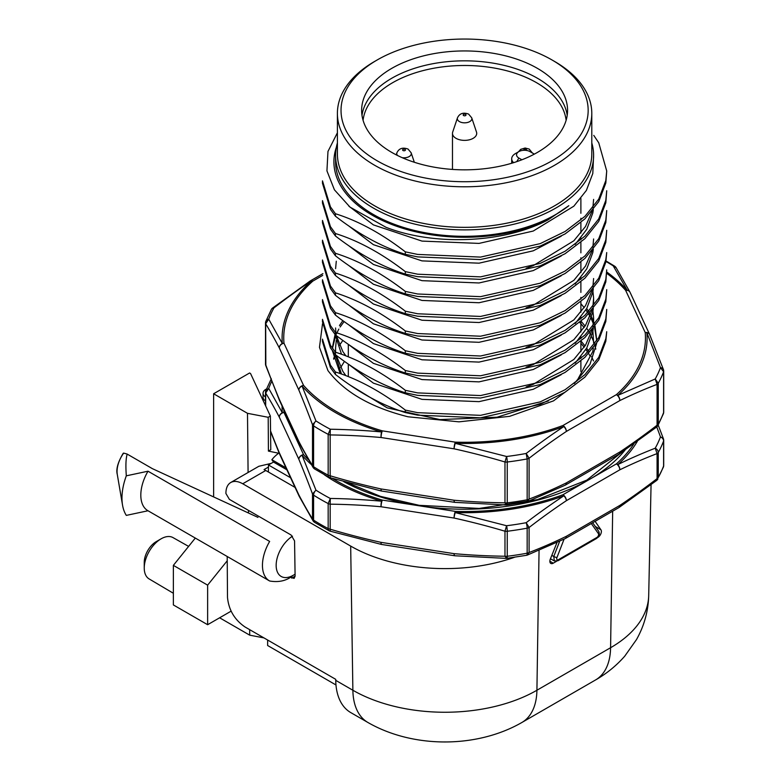 <?xml version="1.0" encoding="UTF-8"?>
<svg xmlns="http://www.w3.org/2000/svg" width="781" height="781" viewBox="0 0 781 781"><rect width="100%" height="100%" fill="white"/><g stroke="black" fill="none" stroke-linecap="round" stroke-linejoin="round"><path stroke-width="1.17" d="M471.734 117.843L476.488 132.048A12.115 6.99 180 0 1 476.713 133.375A12.115 6.99 180 0 1 464.597 140.375A12.115 6.99 180 0 1 452.482 133.375A12.115 6.99 180 0 1 452.707 132.048L457.471 117.843C459.55 113.411 463.27 112.161 468.629 114.104L471.734 117.843A7.263 4.188 180 0 1 464.597 122.832A7.263 4.188 180 0 1 457.471 117.843M556.999 542.502L550.351 559.03A4.842 2.753 120.9 0 0 550.81 563.433A4.842 2.753 120.9 0 0 553.231 563.199L549.863 561.188M595.102 521.337L600.95 529.811A4.842 2.753 120.9 0 1 597.895 537.406L597.65 537.553M556.56 561.275L553.231 563.199M271.212 463.377L258.843 466.286L230.785 482.482M268.439 467.058L264.037 469.596A24.211 13.736 -120.9 0 1 265.755 470.484L295.062 487.403M514.406 557.322A133.248 76.928 180 0 1 350.679 546.075L242.745 483.771C238.049 481.145 234.036 480.725 230.717 482.521C227.515 484.493 225.904 488.154 225.914 493.485L229.399 499.381L291.069 534.995L294.564 540.891L295.101 576.193L294.134 578.379L290.034 577.149M227.203 556.492L227.496 597.416C228.716 609.902 234.525 619.733 244.931 626.918L335.723 679.333L335.742 680.358A72.682 41.959 120 0 0 350.786 712.604L367.919 722.493A72.682 41.959 120 0 1 352.875 690.248L335.742 680.358M322.524 323.734L319.468 347.311L327.922 370.565C344.128 392.033 370.809 407.438 407.985 416.781L458.984 421.838L509.593 416.341L553.514 400.878L584.793 377.243M574.357 383.51L589.977 364.356L596.616 343.484M594.448 326.809L596.762 340.78L595.015 326.028M594.487 324.271L593.609 321.694M593.492 321.381L591.598 316.93M590.612 314.968L589.538 313.025M588.649 311.521L587.107 309.12M342.82 320.679L339.462 325.55M335.069 334.444L332.364 347.848M332.394 350.728L340.213 373.572M349.234 384.555L387.23 407.887L439.928 419.592L497.097 417.21L548.33 400.956M595.786 349.117L594.995 345.837M594.478 344.07L593.609 341.512M593.492 341.199L591.588 336.728M590.602 334.756L589.538 332.804M588.649 331.31L586.716 328.323M585.096 326.077L581.123 321.235M580.888 303.692L584.208 307.655M585.906 309.93L587.683 312.546M588.62 314.03L590.026 316.481M591.1 318.521L593.296 323.51M342.82 340.457L339.462 345.329M335.069 354.232L333.614 358.85M593.492 360.939L591.578 356.546M588.591 351.147L586.668 348.199M585.037 345.944L581.054 341.082M580.888 343.298L584.198 347.242M585.896 349.507L587.683 352.114M588.62 353.588L590.036 356.019M579.766 322.397L584.129 327.551M332.481 348.375L335.664 335.44M336.113 334.405L338.847 329.084M340.145 326.985L344.079 321.587M341.482 374.021L335.723 356.029L333.692 359.162M265.833 365.625L265.667 323.812L268.723 319.175L282.331 343.523A182.51 105.367 180 0 1 311.434 280.818C301.271 287.515 288.794 296.526 273.975 307.851L272.501 308.105M265.501 363.936A4.842 2.802 0 0 0 265.667 364.659A596.264 126.005 81.2 0 0 279.305 399.345A4.842 3.817 155.1 0 0 279.569 400.624A4.842 4.842 0 0 1 279.51 400.487L265.804 365.635A4.842 4.842 0 0 1 265.501 363.936L265.501 323.09A4.842 2.802 0 0 0 265.667 323.812A596.303 126.014 81.2 0 1 279.305 347.916A4.842 4.022 -27.6 0 1 282.331 343.523A4.842 3.954 -5.1 0 1 283.981 343.23A4.842 3.817 155.1 0 0 279.305 347.916L298.859 390.061A596.342 126.024 81.2 0 1 312.507 424.747A4.842 2.802 180 0 0 313.591 425.899L313.591 466.735L314.577 468.942L329.182 477.376A4.842 2.655 -62.5 0 1 328.166 475.16A4.842 2.802 0 0 0 330.168 475.785L330.304 477.513M322.914 273.633L310.399 280.857A4.842 2.802 60 0 1 312.82 281.101A4.842 3.319 -131.7 0 0 311.434 280.818A4.842 2.577 56.4 0 0 310.135 281.023L272.598 308.026A4.842 4.842 0 0 0 271.329 309.501A4.842 3.768 29.2 0 1 273.975 307.851A200.326 115.656 0 0 0 268.723 319.175A4.842 3.866 20.4 0 0 265.804 321.411A4.842 4.842 0 0 0 265.501 323.09A4.842 2.802 0 0 1 265.608 322.504A4.842 3.866 20.4 0 1 265.804 321.411L271.329 309.501M279.549 400.575A4.842 3.602 -22.7 0 1 279.53 400.516A4.842 3.602 -22.7 0 1 279.305 399.345L298.859 441.49A4.842 4.022 152.4 0 0 299.25 443.012A4.842 4.842 0 0 1 299.182 442.876A4.842 3.817 -24.9 0 1 299.172 442.847A4.842 3.817 -24.9 0 1 298.859 441.49A596.372 126.034 81.2 0 0 312.507 465.583L313.083 467.282M315.954 420.939L312.507 424.747L312.507 465.583A4.842 2.802 0 0 0 313.591 466.735A203.509 117.492 0 0 0 328.166 475.16L328.166 434.314A203.509 117.492 180 0 1 313.591 425.899A4.842 2.939 122.6 0 1 315.954 420.939A200.326 115.656 0 0 0 330.304 429.228C342.029 429.413 361.564 430.087 381.577 431.952A4.842 1.796 -73.6 0 1 382.329 430.858A4.842 1.025 98.8 0 0 381.069 437.516A4.842 1.23 -84.8 0 1 381.577 431.952A182.51 105.367 0 0 1 302.071 386.048L315.954 420.939M330.168 434.939L330.304 429.228L328.166 434.314A4.842 2.802 180 0 0 330.168 434.939A596.342 470.318 24.9 0 1 381.069 437.516L454.064 448.811A596.342 470.328 24.9 0 1 504.975 461.981A4.842 2.802 180 0 0 507.25 462.01L507.25 502.857L506.576 504.78L504.975 502.827A596.372 470.347 24.9 0 1 454.064 500.24L381.069 488.955A596.372 470.347 24.9 0 1 330.168 475.785L330.168 434.939M298.859 390.061A4.842 3.817 -24.9 0 1 303.545 385.375A4.842 3.524 138.5 0 0 302.071 386.048A4.842 3.602 157.3 0 0 298.859 390.061M329.182 477.376A4.842 4.842 0 0 0 330.031 477.718L381.294 490.985A4.842 0.81 102.4 0 1 381.069 488.955A4.842 1.025 98.8 0 0 381.587 491.034L454.581 502.329A4.842 1.025 -81.2 0 1 454.064 500.24A4.842 1.23 95.2 0 0 454.874 502.368L506.156 504.965A4.842 4.842 0 0 0 506.82 504.936L526.56 501.88A4.842 4.842 0 0 0 527.419 501.636L529.098 499.098A4.842 2.802 0 0 1 527.165 499.781A4.842 1.22 79.4 0 1 526.56 501.88M322.699 275.4L312.82 281.101A180.85 104.41 180 0 0 283.981 343.23L303.545 385.375A180.85 104.41 180 0 0 382.329 430.858L455.323 442.153A180.85 104.41 180 0 0 562.945 425.508A4.842 2.148 -110.5 0 1 563.843 426.543A182.51 105.367 180 0 1 455.235 443.344A4.842 0.81 -77.6 0 0 454.064 448.811A4.842 1.025 -81.2 0 1 455.323 442.153L455.235 443.344L506.586 456.495L504.975 461.981L504.975 502.827A4.842 2.802 0 0 0 507.25 502.857A203.509 117.492 0 0 0 527.165 499.781L527.165 458.935A4.842 2.802 0 0 0 529.098 458.252L526.179 453.468C539.651 443.198 552.206 434.226 563.843 426.543A4.842 2.577 56.4 0 1 566.371 431.444A4.842 2.802 60 0 0 562.945 425.508L616.375 394.659A4.842 3.319 48.3 0 1 617.771 395.411L655.22 378.97L657.075 384.369A4.842 2.802 180 0 0 658.256 383.246L655.22 378.97A200.326 115.656 0 0 0 660.472 367.646L646.863 332.706A4.842 3.602 -22.7 0 1 649.675 334.58M618.796 454.239L565.366 485.089A4.842 2.802 60 0 0 566.371 482.873A596.333 344.294 -60 0 1 529.098 499.098L529.098 458.252A596.333 344.294 -60 0 1 566.371 431.444L619.802 400.585A4.842 2.802 -120 0 0 616.375 394.659A180.85 104.41 180 0 0 645.213 332.521A4.842 3.817 -24.9 0 1 649.607 334.434L630.052 292.299M618.825 454.22A4.842 2.802 -120 0 0 619.802 452.023A596.303 344.275 -60 0 0 657.075 425.215L656.557 426.992M606.71 273.301A180.85 104.41 180 0 1 625.649 290.376A4.842 3.524 -41.5 0 1 627.133 290.181L613.241 265.882A4.842 2.939 122.6 0 1 614.618 266.155A4.842 4.842 0 0 1 616.141 267.707L629.945 292.094A4.842 4.842 0 0 1 630.013 292.231A4.842 3.817 155.1 0 0 625.649 290.376L645.213 332.521A4.842 3.954 174.9 0 1 646.863 332.706A182.51 105.367 180 0 1 617.771 395.411A4.842 2.997 -116.1 0 1 619.802 400.585A596.323 344.284 -60 0 1 657.075 384.369L657.075 425.215A4.842 2.802 180 0 0 658.256 424.093L658.256 383.246A203.509 117.492 0 0 0 663.596 371.746L663.596 412.593A203.509 117.492 0 0 1 658.256 424.093A4.842 3.768 29.2 0 1 657.875 425.596L663.401 413.696A4.842 3.866 -159.6 0 0 663.596 412.593A4.842 2.802 0 0 0 663.704 412.036L663.704 371.16A4.842 4.842 0 0 0 663.391 369.472L649.685 334.61A4.842 4.842 0 0 0 649.636 334.502A4.842 3.817 -24.9 0 0 649.626 334.473M606.027 261.498A200.326 115.656 0 0 1 613.241 265.882L616.131 267.717M405.319 251.843L405.319 254.313L417.659 256.89L480.51 259.565L540.208 246.093L565.093 233.929L584.93 218.865L598.744 201.605L605.822 182.979L606.72 170.98L605.822 180.509L598.744 199.126L584.93 216.386L565.093 231.459L540.208 243.623L480.51 257.095L417.659 254.421L405.319 251.843C381.909 233.724 358.616 221.023 335.44 213.73L335.44 216.21L330.451 209.376L322.485 183.32L322.485 180.86L330.451 206.897L335.44 213.73M593.765 135.386L598.744 142.806L606.72 170.98M405.319 271.622L405.319 274.092L417.659 276.679L480.51 279.354L540.208 265.882L565.093 253.718L584.93 238.644L598.744 221.384L605.822 202.767L606.72 190.749L605.822 200.287L598.744 218.914L584.93 236.174L565.093 251.238L540.208 263.402L480.51 276.874L417.659 274.199L405.319 271.622C381.909 253.503 358.616 240.802 335.44 233.519L335.44 235.989L330.451 229.155L322.485 203.109L322.485 200.639L330.451 226.685L335.44 233.519M405.319 291.401L405.319 293.871L417.659 296.458L480.51 299.133L540.208 285.661L565.093 273.496L584.93 258.423L598.744 241.163L605.822 222.546L606.72 210.548L605.822 220.076L598.744 238.693L584.93 255.953L565.093 271.027L540.208 283.191L480.51 296.663L417.659 293.988L405.319 291.401C381.909 273.282 358.616 260.581 335.44 253.298L335.44 255.768L330.451 248.934L322.485 222.888L322.485 220.427L330.451 246.464L335.44 253.298M606.72 230.327L605.822 239.855L598.744 258.472L584.93 275.732L565.093 290.805L540.208 302.969L480.51 316.442L417.659 313.767L405.319 311.18L405.319 313.659L417.659 316.237L480.51 318.912L540.208 305.439L565.093 293.275L584.93 278.202L598.744 260.942L605.822 242.325L606.72 230.317M606.72 252.566L605.822 259.634L598.744 278.251L584.93 295.521L565.093 310.584L540.208 322.748L480.51 336.22L417.659 333.546L405.319 330.968L405.319 333.438L417.659 336.025L480.51 338.7L540.208 325.218L565.093 313.064L584.93 297.991L598.744 280.73L605.822 262.104L606.72 252.585M405.319 350.747L405.319 353.217L417.659 355.804L480.51 358.479L540.208 345.007L565.093 332.843L584.93 317.769L598.744 300.509L605.822 281.892L606.72 269.875L605.822 279.422L598.744 298.039L584.93 315.299L565.093 330.373L540.208 342.527L480.51 356.009L417.659 353.334L405.319 350.747C381.909 332.628 358.616 319.927 335.44 312.644L335.44 315.114L330.451 308.28L322.485 282.234L322.485 279.774M405.319 370.526L405.319 373.006L417.659 375.583L480.51 378.258L540.208 364.786L565.093 352.621L584.93 337.548L598.744 320.288L605.822 301.671L606.72 289.663L605.822 299.201L598.744 317.818L584.93 335.078L565.093 350.152L540.208 362.316L480.51 375.788L417.659 373.113L405.319 370.526C381.909 352.416 358.616 339.715 335.44 332.423L335.44 334.893L330.451 328.059L322.485 302.013L322.485 299.553L330.451 325.589L335.44 332.423M606.72 309.452L605.822 318.98L598.744 337.597L584.93 354.857L565.093 369.93L540.208 382.094L480.51 395.567L417.659 392.892L405.319 390.315L405.319 392.784L417.659 395.362L480.51 398.037L540.208 384.564L565.093 372.41L584.93 357.337L598.744 340.077L605.822 321.45L606.72 309.442M606.72 331.7L605.822 338.759L598.744 357.386L584.93 374.646L565.093 389.719L540.208 401.873L480.51 415.346L417.659 412.671L405.319 410.093L405.319 412.563L417.659 415.15L480.51 417.825L540.208 404.353L565.093 392.189L584.93 377.116L598.744 359.856L605.822 341.238L606.72 331.71M405.319 311.18C381.909 293.07 358.616 280.369 335.44 273.077L335.44 275.547L330.451 268.713L322.485 242.666M335.44 273.077L330.451 266.243L322.485 240.197L322.485 242.676M335.44 292.855L335.44 295.335L330.451 288.501L322.485 262.455L322.485 259.985L330.451 286.031L335.44 292.855C358.616 300.148 381.909 312.849 405.319 330.968M335.44 312.644L330.451 305.81L322.485 279.764M335.44 352.202L335.44 354.681L330.451 347.848L322.485 321.801L322.485 319.331L330.451 345.368L335.44 352.202C358.616 359.494 381.909 372.195 405.319 390.315M335.44 371.99L335.44 374.46L330.451 367.626L322.485 341.58L322.485 339.12L330.451 365.157L335.44 371.99C358.616 379.273 381.909 391.974 405.319 410.093M336.347 147.306A130.691 75.454 0 0 0 397.773 226.666A130.691 75.454 0 0 0 547.871 219.969C504.067 243.35 433.982 246.064 385.999 227.3L350.015 207.121L334.424 189.822L326.936 170.844L327.971 151.436L337.402 132.77M591.793 142.933A129.011 74.488 180 0 1 593.609 155.39A129.011 74.488 180 0 1 464.597 229.878A129.011 74.488 180 0 1 335.586 155.39L335.586 161.823A129.011 74.488 0 0 0 424.63 232.64A129.011 74.488 0 0 0 568.841 205.696L547.871 219.969M593.609 155.39L592.799 173.48L586.375 190.447L573.84 206.184L533.238 231.039L479.046 243.399L421.994 241.095L373.377 224.879L348.863 206.155M561.236 236.194L533.238 250.818L479.046 263.177L421.994 260.883L373.377 244.658L349.127 226.226M593.316 209.601L592.799 213.047L586.785 229.282L575.167 244.443M561.236 255.983L533.238 270.597L479.046 282.966L421.994 280.662L373.377 264.437L349.127 246.015M561.236 275.761L533.238 290.386L479.046 302.745L421.994 300.441L373.377 284.225L349.127 265.794M593.316 249.168L592.799 252.614L586.785 268.849L575.167 284.001M561.236 295.54L533.238 310.164L479.046 322.524L421.994 320.23L373.377 304.004L349.127 285.573M561.236 315.329L533.238 329.943L479.046 342.303L421.994 340.008L373.377 323.783L349.127 305.351M593.316 288.736L592.799 292.172L586.785 308.407L575.167 323.568M561.236 335.108L533.238 349.732L479.046 362.091L421.994 359.787L373.377 343.572L349.127 325.14M593.316 308.515L592.799 311.951L586.785 328.186L575.167 343.347M561.236 354.886L533.238 369.511L479.046 381.87L421.994 379.576L373.377 363.35L349.127 344.919M593.316 328.293L592.799 331.74L586.785 347.975L575.167 363.126M561.236 374.675L533.238 389.289L479.046 401.649L421.994 399.355L373.377 383.129L349.127 364.698M341.482 354.242L335.732 336.299M593.316 348.082L592.799 351.518L576.768 381.245M593.609 199.409L592.877 207.697M592.144 211.075L585.516 226.5L573.84 240.792L533.238 265.647L526.14 268.244M593.609 238.966L592.877 247.265M592.144 250.642L585.516 266.057L573.84 280.359L533.238 305.215L526.14 307.812M335.586 268.635L336.289 261.225M593.609 278.534L592.877 286.822M592.144 290.2L585.516 305.625L573.84 319.927L533.238 344.772L526.14 347.369M592.759 289.429L593.609 298.313L592.877 306.611M592.144 309.989L585.516 325.404L573.84 339.706L533.238 364.561L526.14 367.148M592.759 309.217L593.609 318.092L592.877 326.39M592.144 329.767L585.516 345.182L573.84 359.485L533.238 384.34L526.14 386.937M345.876 355.863L342.83 351.528L336.318 335.586M335.85 332.56L335.586 327.981M592.759 328.996L593.609 342.83M345.876 375.651L342.83 371.307L336.318 355.365M335.586 347.76L336.289 340.35M340.653 367.548L344.431 361.408M335.44 216.21C358.84 234.32 382.134 247.021 405.319 254.313M335.44 235.989C358.84 254.108 382.134 266.809 405.319 274.092M335.44 255.768C358.84 273.887 382.134 286.588 405.319 293.871M335.44 275.547C358.84 293.666 382.134 306.367 405.319 313.659M335.44 295.335C358.84 313.445 382.134 326.155 405.319 333.438M335.44 315.114C358.84 333.233 382.134 345.934 405.319 353.217M335.44 334.893C358.84 353.012 382.134 365.713 405.319 373.006M335.44 354.681C358.84 372.791 382.134 385.492 405.319 392.784M335.44 374.46C358.84 392.579 382.134 405.28 405.319 412.563M335.586 155.39A129.011 74.488 180 0 1 337.402 142.933M554.539 61.426L551.972 59.942A123.564 71.335 180 0 1 551.972 160.827A123.564 71.335 180 0 1 377.233 160.827A123.564 71.335 180 0 1 377.223 59.942A123.564 71.335 180 0 1 551.972 59.942L554.539 61.426A127.196 73.434 180 0 1 591.793 113.352A127.196 73.434 180 0 1 513.273 181.202A127.196 73.434 180 0 1 374.655 165.279A127.196 73.434 180 0 1 337.402 113.352A127.196 73.434 180 0 1 374.655 61.426L377.223 59.942M391.789 152.422A102.965 59.444 180 0 1 361.632 110.385A102.965 59.444 180 0 1 464.597 50.941A102.965 59.444 180 0 1 567.562 110.385A102.965 59.444 180 0 1 503.999 165.308A102.965 59.444 180 0 1 391.789 152.422M279.588 454.073L299.152 496.218A4.842 3.817 -24.9 0 1 298.859 494.9A596.323 126.014 81.2 0 0 312.507 518.994A4.842 2.802 0 0 0 313.591 520.146L313.591 495.134A4.842 2.802 180 0 1 312.507 493.982L315.954 490.175A4.842 2.939 122.6 0 0 313.591 495.134A203.509 117.492 180 0 0 328.166 503.55L330.304 498.463C345.056 498.61 362.14 499.518 381.577 501.187A4.842 1.796 -73.6 0 1 382.329 500.094A4.842 1.025 98.8 0 0 381.069 506.752L454.064 518.047A4.842 1.025 -81.2 0 1 455.323 511.389L455.235 512.58L506.576 525.73L504.975 531.217A4.842 2.802 180 0 0 507.25 531.256A4.842 0.83 -97.1 0 0 506.576 525.73A200.326 115.656 0 0 0 526.179 522.704C536.801 514.474 549.355 505.502 563.843 495.779A182.51 105.367 180 0 1 455.235 512.58A4.842 0.81 -77.6 0 0 454.064 518.047A596.313 470.299 24.9 0 1 504.975 531.217L504.975 556.238A596.293 470.289 24.9 0 1 454.064 553.651A4.842 1.025 -81.2 0 0 454.581 555.74L381.587 544.455A4.842 1.025 98.8 0 1 381.069 542.365A596.333 470.308 24.9 0 1 330.168 529.196L330.304 530.924M299.191 496.306A4.842 3.817 -24.9 0 1 299.172 496.257A4.842 4.842 0 0 0 299.25 496.423A4.842 4.022 -27.6 0 1 298.859 494.9L279.305 452.755A596.293 126.014 81.2 0 1 270.548 430.936M271.329 378.736L265.804 390.646A4.842 4.842 0 0 0 265.501 392.326A4.842 2.802 0 0 1 265.608 391.74L265.804 390.646L268.723 388.411L265.667 393.048A596.313 126.014 81.2 0 1 279.305 417.152A4.842 3.817 155.1 0 1 283.981 412.466A180.85 104.41 180 0 1 283.806 409.742M527.087 555.164L529.098 552.509A4.842 2.802 0 0 1 527.165 553.192A4.842 1.22 79.4 0 1 526.56 555.291A4.842 4.842 0 0 0 527.419 555.047L565.073 538.656A4.842 4.842 0 0 0 565.278 538.548M618.796 507.65L565.366 538.5A4.842 2.802 60 0 0 566.371 536.283A596.333 344.294 -60 0 1 529.098 552.509L529.098 527.487L526.179 522.704A4.842 1.22 -100.6 0 1 527.165 528.171A4.842 2.802 0 0 0 529.098 527.487A596.323 344.284 -60 0 1 566.371 500.68A4.842 2.802 60 0 0 562.945 494.744A180.85 104.41 180 0 1 455.323 511.389L382.329 500.094A180.85 104.41 180 0 1 332.56 478.47M506.576 558.19L504.975 556.238A4.842 2.802 0 0 0 507.25 556.267A4.842 0.83 82.9 0 1 506.82 558.347L526.56 555.291M618.825 507.63A4.842 2.802 -120 0 0 619.802 505.434A596.293 344.275 -60 0 0 657.075 478.626L656.606 480.481M637.286 441.45A182.51 105.367 180 0 1 617.771 464.646C628.256 459.404 640.742 453.917 655.22 448.196A4.842 3.768 -150.8 0 1 658.256 452.482A4.842 2.802 180 0 1 657.075 453.605L657.075 478.626A4.842 2.802 180 0 0 658.256 477.503L663.401 467.106A4.842 3.866 20.4 0 0 663.596 466.003L663.596 440.982A203.509 117.492 180 0 1 658.256 452.482L658.256 477.503A203.509 117.492 0 0 0 663.596 466.003A4.842 2.802 0 0 0 663.704 465.447L663.704 440.396A4.842 4.842 0 0 0 663.391 438.707L658.188 425.02M663.704 440.396A4.842 2.802 0 0 1 663.596 440.982A4.842 3.866 -159.6 0 0 660.472 436.882L663.381 438.678M633.85 443.911A180.85 104.41 180 0 1 616.375 463.894A4.842 2.802 -120 0 1 619.802 469.82A596.293 344.275 -60 0 1 657.075 453.605L655.22 448.196A200.326 115.656 0 0 0 660.472 436.882L656.762 426.943M311.336 464.558A182.51 105.367 0 0 1 302.071 455.284A4.842 3.602 157.3 0 0 298.859 459.296A4.842 3.817 -24.9 0 1 303.545 454.61A4.842 3.524 138.5 0 0 302.071 455.284L315.954 490.175A200.326 115.656 0 0 0 330.304 498.463L330.168 504.175A4.842 2.802 180 0 1 328.166 503.55L328.166 528.571A203.509 117.492 0 0 1 313.591 520.146L314.577 522.352L329.182 530.787A4.842 2.655 -62.5 0 1 328.166 528.571A4.842 2.802 0 0 0 330.168 529.196L330.168 504.175A596.313 470.299 24.9 0 1 381.069 506.752A4.842 1.23 -84.8 0 1 381.577 501.187A182.51 105.367 0 0 1 324.32 474.76M271.778 381.294A200.326 115.656 0 0 0 268.723 388.411L282.331 412.758A4.842 4.022 152.4 0 0 279.305 417.152L298.859 459.296A596.313 126.014 81.2 0 1 312.507 493.982L312.507 518.994L313.113 520.771M337.402 113.352L337.402 153.906A127.196 73.434 0 0 0 374.655 205.833A127.196 73.434 0 0 0 513.273 221.755A127.196 73.434 0 0 0 591.793 153.906L591.793 113.352M350.015 207.121L385.999 227.3M361.993 115.334A102.965 59.444 180 0 1 464.597 60.83A102.965 59.444 180 0 1 567.211 115.334M265.501 396.992A9.694 5.594 180 0 1 263.041 393.273L263.041 397.226A9.694 5.594 0 0 0 265.501 400.956M263.041 393.273A9.694 5.594 180 0 1 266.428 389.016M279.325 452.804A24.231 13.99 120 0 0 271.866 459.716L285.992 467.868M271.866 459.716L273.545 462.098L286.891 469.801M295.072 574.23L293.285 575.255C286.91 580.713 279.022 582.616 269.65 580.996A33.915 19.584 120 0 1 269.474 580.898A33.915 19.584 120 0 1 269.65 541.428L148.009 471.207L126.307 475.824C125.575 465.671 125.868 458.427 127.186 454.103L152.412 468.668L257.964 517.383M123.222 453.273L123.662 453.107A21.761 12.564 120 0 0 117.296 474.506C115.871 469.42 117.843 462.342 123.222 453.263M123.662 453.107L127.059 454.025L152.422 468.678M126.307 475.824A50.882 29.375 120 0 0 122.539 505.131A50.882 29.375 120 0 0 126.307 515.392L148.009 510.764A33.915 19.584 120 0 1 147.843 510.667A33.915 19.584 120 0 1 148.009 471.207M147.843 510.667L269.65 580.996M335.976 684.966L267.619 645.506L267.649 640.029M290.581 477.757L268.439 464.978L268.41 472.017M273.516 462.049L268.439 464.978M188.611 546.397L172.972 537.582A23.869 13.775 120 0 0 161.12 538.812L156.229 541.633A16.957 9.792 120 0 0 144.241 562.398L144.241 568.041A23.869 13.775 120 0 0 149.112 578.916L173.362 593.267M161.12 538.812A23.869 13.775 120 0 0 144.241 568.041M231.108 611.162L207.629 624.712L173.362 604.933L173.362 565.366L207.629 585.145L226.949 561.119M207.629 624.712L207.629 585.145M195.309 538.07L173.362 565.366M248.485 512.941L248.465 510.393M248.085 472.495L247.489 413.315L213.623 393.761L213.623 496.667M213.623 393.761L249.598 372.986L250.545 373.533L270.372 416.039L268.195 417.298L247.489 413.315M278.69 453.234L268.41 451.096L270.773 449.729L270.372 416.039M268.195 417.298L268.41 451.096M263.978 637.911L249.725 635.168L249.666 629.652M557.917 560.768A2.421 1.396 60 0 0 558.425 559.665A2.421 1.396 -60 0 1 556.941 559.528A2.421 1.396 -60 0 1 556.941 557.556A2.421 0.508 21.2 0 1 553.768 556.453L554.334 560.924L557.917 560.768L596.411 538.548A2.421 1.396 -120 0 0 596.909 537.445A2.421 1.396 -60 0 0 598.392 535.6A2.421 1.396 -60 0 0 598.392 533.618A2.421 1.913 144.9 0 0 598.666 531.236L598.666 531.236C599.915 534.067 599.164 536.508 596.411 538.548M265.501 403.377L264.681 403.845M249.725 635.168L219.617 617.791M534.35 154.121L529.987 151.602A7.878 4.549 180 0 0 518.857 151.602A7.878 4.549 180 0 0 518.857 158.035L521.893 159.783M363.077 120.294A101.755 58.751 180 0 1 464.597 65.487A101.755 58.751 180 0 1 566.127 120.294M513.634 162.663A12.721 7.341 180 0 1 511.701 158.777A12.721 7.341 180 0 1 515.431 153.584L518.857 151.602M523.875 150.284A1.416 0.82 180 0 1 524.363 149.278A1.416 0.82 180 0 1 526.169 149.376A1.416 0.82 180 0 1 526.335 150.411M532.3 152.812A7.263 4.188 180 0 1 532.339 152.959L529.196 149.073L525.125 148.019L520.722 149.337L518.457 151.826M465.603 114.407A1.416 0.82 180 0 1 464.968 115.773A1.416 0.82 180 0 1 463.231 114.768A1.416 0.82 180 0 1 465.603 114.407M405.027 149.376A1.416 0.82 180 0 1 404.392 150.743A1.416 0.82 180 0 1 402.664 149.737A1.416 0.82 180 0 1 405.027 149.376M414.33 162.272L411.157 152.812A7.263 4.188 180 0 1 402.186 157.664M397.549 155.507A7.263 4.188 180 0 1 396.904 152.812L396.221 154.833M651.061 484.698L648.699 595.522A130.144 75.132 180 0 1 610.586 647.722L612.665 511.194M600.95 529.811L595.278 526.423M242.745 483.771L265.755 470.484M291.733 578.135L295.101 576.193M539.056 550.39L536.918 690.248A130.144 75.132 180 0 1 352.875 690.248L350.679 546.075M648.699 595.522C648.259 611.24 644.188 625.932 636.486 639.59L624.732 656.186C616.355 665.695 606.622 673.622 595.542 679.968A72.682 41.959 60 0 0 610.586 647.722L536.918 690.248A72.682 41.959 60 0 1 521.874 722.493C476.761 748.452 413.032 748.452 367.919 722.493M527.165 458.935A203.509 117.492 180 0 1 507.25 462.01A4.842 0.83 82.9 0 0 506.576 456.495A200.326 115.656 0 0 0 526.179 453.468L527.165 458.935M618.933 454.151A4.842 2.577 -123.6 0 0 619.069 454.073A4.842 2.577 -123.6 0 0 619.802 452.023L566.371 482.873A4.842 2.997 63.9 0 1 565.083 485.235M663.538 370.438C663.665 368.905 662.639 367.978 660.472 367.646L663.596 371.746A4.842 2.802 0 0 0 663.704 371.16M606.72 272.003A182.51 105.367 180 0 1 627.133 290.181A4.842 4.022 -27.6 0 1 629.935 292.065M265.501 405.593L265.501 392.326A4.842 2.802 0 0 0 265.667 393.048L265.667 405.954M381.431 544.357A4.842 0.81 -77.6 0 1 381.284 544.396A4.842 0.81 -77.6 0 1 381.069 542.365L454.064 553.651A4.842 1.23 -84.8 0 0 454.874 555.779L506.156 558.376A4.842 4.842 0 0 0 506.82 558.347M507.25 556.267A203.509 117.492 0 0 0 527.165 553.192L527.165 528.171A203.509 117.492 180 0 1 507.25 531.256L507.25 556.267M618.933 507.562A4.842 2.577 -123.6 0 0 619.069 507.484A4.842 2.577 -123.6 0 0 619.802 505.434L566.371 536.283A4.842 2.997 63.9 0 1 565.083 538.646M282.107 406.081A182.51 105.367 180 0 0 282.331 412.758A4.842 3.954 -5.1 0 1 283.981 412.466L293.763 433.543A176.857 102.106 0 0 0 300.07 444.574M616.375 463.894A4.842 3.319 48.3 0 1 617.771 464.646A4.842 2.997 -116.1 0 1 619.802 469.82L566.371 500.68A4.842 2.577 56.4 0 0 563.843 495.779A4.842 2.148 -110.5 0 0 562.945 494.744L616.375 463.894M308.583 459.921A180.85 104.41 180 0 1 303.545 454.61L293.763 433.543A176.857 102.106 0 0 1 289.8 422.667M343.669 481.623A176.857 102.106 0 0 0 418.821 505.746A176.857 102.106 0 0 0 589.655 479.319A176.857 102.106 0 0 0 625.103 450.002M591.305 523.524L598.392 533.618M293.285 575.255A24.231 13.99 -60 0 1 276.162 565.815A24.231 13.99 -60 0 1 292.504 536.166M556.941 557.556L564.087 539.144M551.825 555.369L553.768 556.453L559.665 541.262M558.425 559.665L596.909 537.445M518.857 158.035L516.778 161.638M452.482 133.375L452.482 169.418M411.157 152.812L408.063 149.073C402.693 147.131 398.974 148.38 396.904 152.812M595.542 679.968L521.874 722.493M299.25 443.012L313.054 467.399A4.842 4.842 0 0 0 314.577 468.951M527.419 501.636L565.073 485.245A4.842 4.842 0 0 0 565.278 485.138M663.401 413.696A4.842 4.842 0 0 0 663.694 412.114M656.577 427.09A4.842 4.842 0 0 0 657.875 425.596M656.596 427.07L619.06 454.073A4.842 4.842 0 0 1 618.874 454.191M614.618 266.155L606.027 260.981M299.152 442.807L279.588 400.663M335.586 347.77L335.586 352.251M593.609 318.092L593.609 323.051M593.609 298.313L593.609 303.262M299.25 496.423L313.054 520.81A4.842 4.842 0 0 0 314.577 522.352M270.558 431.551L279.11 452.941M329.182 530.787A4.842 4.842 0 0 0 330.051 531.139L381.294 544.396A4.842 4.842 0 0 0 381.509 544.435M663.401 467.106A4.842 4.842 0 0 0 663.694 465.525M656.596 480.481A4.842 4.842 0 0 0 657.875 479.007M656.596 480.491L619.06 507.484A4.842 4.842 0 0 1 618.874 507.601M621.686 452.326L586.853 480.1L537.357 499.655L479.143 508.431L419.192 505.327L380.493 496.374L346.637 482.443M580.888 371.531L580.888 361.007M580.888 358.528L580.888 356.702M580.888 351.753L580.888 341.219M580.888 338.749L580.888 336.923M580.888 331.974L580.888 321.44M580.888 318.97L580.888 317.145M580.888 312.195L580.888 301.661M580.888 299.191L580.888 297.356M580.888 292.406L580.888 281.882M580.888 279.403L580.888 277.577M580.888 272.628L580.888 262.094M580.888 259.624L580.888 257.798M580.888 252.849L580.888 242.315M580.888 239.845L580.888 238.02M580.888 233.06L580.888 222.536M580.888 220.057L580.888 218.231M580.888 213.281L580.888 198.452M348.306 376.598L348.306 364.131M348.306 356.819L348.306 344.353M598.666 531.236L592.681 522.723M117.296 474.506L122.539 505.131M554.344 560.924L550.459 558.766M511.701 158.777L511.701 163.249"/></g></svg>

